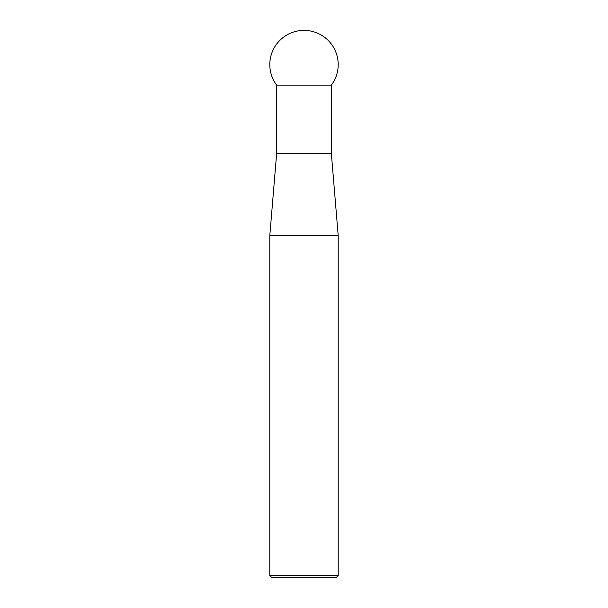 <?xml version="1.0" encoding="UTF-8"?>
<svg xmlns="http://www.w3.org/2000/svg" width="608" height="608" viewBox="0 0 608 608"><rect width="100%" height="100%" fill="white"/><g stroke="black" fill="none" stroke-linecap="round" stroke-linejoin="round"><path stroke-width="0.91" d="M338.2 575.548L336.148 577.6L271.852 577.6L269.8 575.548L338.2 575.548L338.2 235.6L269.8 235.6L269.8 575.548M276.64 85.12L276.64 153.52L331.36 153.52L331.36 85.12A34.2 34.2 0 0 0 304 30.4A34.2 34.2 0 0 0 276.64 85.12L331.36 85.12M276.64 153.52L269.8 235.6M331.36 153.52L338.2 235.6"/></g></svg>
